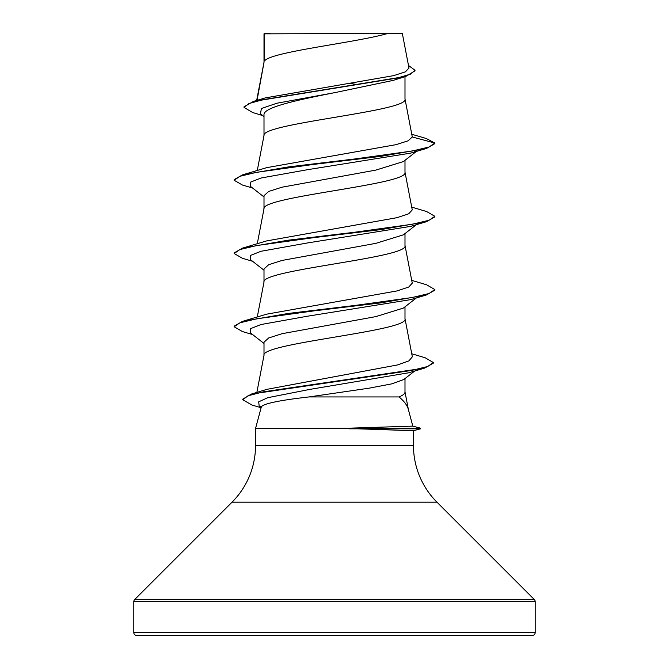 <?xml version="1.0" encoding="UTF-8"?>
<svg xmlns="http://www.w3.org/2000/svg" width="669" height="669" viewBox="0 0 669 669"><rect width="100%" height="100%" fill="white"/><g stroke="black" fill="none" stroke-linecap="round" stroke-linejoin="round"><path stroke-width="1" d="M412.815 426.128L420.575 428.202L348.248 428.202L412.815 426.128L408.299 409.277C407.187 405.238 404.093 401.132 399.008 396.934L308.978 396.934C279.575 400.296 263.703 403.583 261.362 406.811L255.541 428.511L348.248 428.202M438.546 635.55L532.19 635.55A3.011 3.011 0 0 0 535.2 632.539L535.2 601.674A3.011 3.011 0 0 0 534.322 599.549L436.966 502.193L232.034 502.193L134.678 599.549A3.011 3.011 0 0 0 133.8 601.674L133.8 632.539A3.011 3.011 0 0 0 136.81 635.55L230.454 635.55M532.19 635.55L136.81 635.55M436.966 502.193A80.28 80.28 0 0 1 413.459 445.429L255.541 445.429A80.28 80.28 0 0 1 232.034 502.193M255.541 428.511L255.541 445.429M349.067 428.511L413.459 430.719L413.459 445.429M264.556 33.835L387.853 33.45C356.477 42.632 270.427 51.806 264.556 60.979L264.556 33.835L264.004 33.835L264.004 62.267M257.038 100.367L264.004 62.451M262.666 115.561L252.581 112.492L244.051 107.416L248.977 103.544L263.068 99.664L405.857 76.408L393.263 80.372L334.5 92.698C296.785 100.082 263.051 107.458 264.004 114.825L264.004 135.523M404.996 76.676L404.996 99.079C409.361 111.288 259.639 123.497 264.004 135.707M416.402 151.403L403.415 161.564L375.802 170.11L282.067 187.186L268.67 191.451L264.004 195.716L264.004 208.77M404.996 160.326L404.996 172.334C409.361 184.544 259.639 196.753 264.004 208.962M416.402 224.659L403.407 234.827L375.827 243.357L282.067 260.442L268.679 264.707L264.004 268.971L264.004 282.025M404.996 233.581L404.996 245.59C409.361 257.799 259.639 270.008 264.004 282.218M416.411 297.914L403.415 308.075L375.844 316.613L282.101 333.689L268.679 337.962L264.004 342.227L264.004 355.281M404.996 306.837L404.996 318.845C409.361 331.046 259.639 343.264 264.004 355.473M350.213 83.382L358.241 84.771M404.996 378.587L404.996 392.101C404.971 393.707 402.981 395.32 399.008 396.934M244.051 107.416L244.051 106.806L253.384 101.445L265.317 97.891L393.64 75.639L405.389 71.859L408.985 68.054L402.328 33.45L387.853 33.45M414.772 370.969L403.833 379.49L391.842 383.847L368.887 388.212L308.978 396.934M264.004 116.615L260.4 113.763L261.445 108.495L276.874 103.235L334.5 92.698M405.857 76.408L415.006 70.847L415.006 70.237L408.491 65.487M264.004 34.796L264.389 33.45L270.008 33.45M264.004 196.954L250.398 186.325L250.449 182.177L261.035 178.021L307.339 169.725L410.624 153.126L426.579 148.409L434.85 143.643L434.85 143.032L426.32 138.525L411.803 134.277M253.384 101.445L397.277 78.039L410.49 74.134L415.006 70.237M412.288 136.986L408.09 140.833L396.006 144.663L266.613 167.668L242.446 174.885L288.306 166.924L354.896 158.954L412.338 150.993L429.055 147.013L434.85 143.032L412.288 136.986L404.962 98.703M411.753 353.767L425.2 357.781L433.345 362.531L427.759 366.47L411.769 370.417L251.335 394.083L267.015 389.316L397.369 364.965L408.893 360.892L412.338 356.828L404.962 318.469M411.728 280.378L426.571 284.777L434.85 289.543L429.038 293.524L412.313 297.504L354.879 305.465L288.297 313.435L242.446 321.396L266.605 314.179L397.068 290.915L408.734 287.034L412.246 283.163M411.728 207.122L426.579 211.521L434.85 216.288L429.038 220.268L412.321 224.249L354.888 232.21L288.306 240.179L242.446 248.14L266.605 240.924L397.077 217.659L408.734 213.779L412.255 209.907L404.962 171.958M434.85 216.288L434.85 216.898L426.563 221.665L410.624 226.381L307.33 242.981L261.027 251.276L250.449 255.433L250.407 259.58L264.004 270.209M434.85 289.543L434.85 290.154L426.554 294.92L410.615 299.645L307.33 316.236L261.035 324.532L250.457 328.688L250.407 332.836L264.004 343.465M433.345 362.531L433.345 363.142L424.723 368.059L408.65 372.792L309.839 389.391L267.767 397.687L258.677 401.835L259.187 405.991L261.169 407.521M426.579 148.409L380.728 156.37L314.137 164.34L256.679 172.301L239.954 176.282L234.158 180.262L242.437 185.037L252.589 188.022M426.563 221.665L380.711 229.626L314.129 237.595L256.687 245.556L239.962 249.537L234.15 253.518L242.429 258.293L252.589 261.286M426.554 294.92L380.694 302.89L314.121 310.851L256.687 318.812L239.962 322.793L234.15 326.773L242.421 331.548L252.589 334.542M424.723 368.059L263.402 391.825L248.057 395.78L242.78 399.744L251.904 405.004L261.111 407.739M414.462 151.83L415.558 150.993M242.446 174.885L234.158 179.652L234.158 180.262M242.446 248.14L234.15 252.907L234.15 253.518M242.446 321.396L234.15 326.163L234.15 326.773M251.335 394.083L242.78 399.134L242.78 399.744M259.714 406.367L261.387 406.727M349.067 428.812L420.575 428.812L420.575 428.202M535.2 632.539L133.8 632.539M535.2 601.674L133.8 601.674M534.322 599.549L134.678 599.549M256.863 392.419L264.038 355.097M257.272 317.006L264.038 281.841M412.263 283.154L404.962 245.214M257.272 243.75L264.038 208.586M257.272 170.495L264.038 135.33M256.653 100.475L264.038 62.075M404.962 391.725L408.508 410.172M413.459 430.719L420.575 428.812"/></g></svg>
